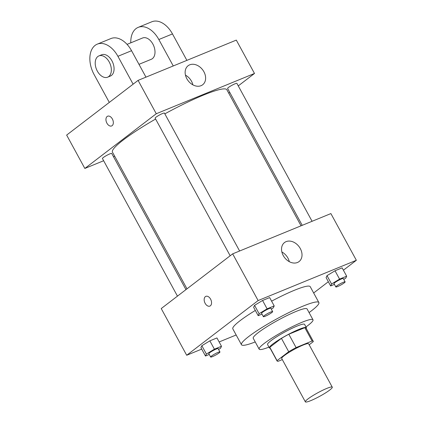 <?xml version="1.0" encoding="UTF-8"?>
<svg xmlns="http://www.w3.org/2000/svg" width="423" height="423" viewBox="0 0 423 423"><rect width="100%" height="100%" fill="white"/><g stroke="black" fill="none" stroke-linecap="round" stroke-linejoin="round"><path stroke-width="0.63" d="M329.729 390.038A15.328 2.009 -28.6 0 1 315.098 398.688A15.328 2.009 -28.6 0 1 305.353 401.85A15.328 2.009 -28.6 0 1 317.853 392.745A15.328 2.009 -28.6 0 1 332.272 387.172A15.328 2.009 -28.6 0 1 329.729 390.038M305.353 401.85L281.707 358.482A15.328 2.009 -28.6 0 1 294.207 349.377A15.328 2.009 -28.6 0 1 308.626 343.804L332.272 387.172M277.091 360.999L269.816 347.653A20.59 2.702 -28.6 0 1 269.795 347.294L281.438 338.374A20.59 2.702 -28.6 0 1 288.814 334.244L304.824 327.677L312.1 341.023L296.089 347.584A20.59 2.702 -28.6 0 0 288.713 351.719L277.07 360.634A20.59 2.702 -28.6 0 0 277.091 360.999A20.59 2.702 -28.6 0 0 278.234 361.263L282.31 359.592M309.165 344.793L313.269 341.652A20.59 2.702 -28.6 0 0 313.247 341.287A20.59 2.702 -28.6 0 0 312.1 341.023M304.824 327.677A20.59 2.702 -28.6 0 1 305.972 327.941L313.247 341.287M306.252 328.465A21.081 2.765 151.4 0 0 306.4 327.709A21.081 2.765 151.4 0 0 286.567 335.37A21.081 2.765 151.4 0 0 269.382 347.891A21.081 2.765 151.4 0 0 270.101 348.177M269.382 347.891L267.563 344.555A21.081 2.765 -28.6 0 1 284.748 332.034A21.081 2.765 -28.6 0 1 304.581 324.372L306.4 327.709M288.814 334.244L296.089 347.584M269.795 347.294L277.07 360.634M281.438 338.374L288.713 351.719M305.977 326.937A30.662 4.019 151.4 0 0 312.994 319.783A30.662 4.019 151.4 0 0 284.15 330.934A30.662 4.019 151.4 0 0 259.151 349.139A30.662 4.019 151.4 0 0 268.965 347.119M312.994 319.783L307.082 308.943A30.662 4.019 151.4 0 0 278.239 320.089A30.662 4.019 151.4 0 0 253.24 338.3L259.151 349.139M309.07 312.586A44.077 5.779 151.4 0 0 318.863 302.519A44.077 5.779 151.4 0 0 277.398 318.545A44.077 5.779 151.4 0 0 241.464 344.719A44.077 5.779 151.4 0 0 255.228 341.943M241.464 344.719L232.824 328.872A44.077 5.779 -28.6 0 1 255.328 310.44M271.603 301.165A44.077 5.779 -28.6 0 1 310.223 286.678L318.863 302.519M218.585 349.456L220.573 348.245L221.493 346.278L216.946 337.94L209.856 340.848L201.85 345.718L200.93 347.685L205.478 356.023L209.269 354.469M271.286 309.097L273.274 307.886L274.199 305.919L269.652 297.581L262.561 300.483L254.551 305.358L253.631 307.325L258.178 315.664L261.974 314.109M343.391 270.207L356.351 260.282L258.13 300.557L186.696 355.267L201.708 349.107M219.14 341.958L236.156 334.984M313.66 292.98L328.343 281.729M343.756 279.381L345.744 278.17L346.664 276.203L342.117 267.865L335.027 270.773L327.016 275.643L326.096 277.61L330.643 285.948L334.44 284.393M356.351 260.282L330.886 213.578L232.666 253.853L161.232 308.563L186.696 355.267M232.666 253.853L258.13 300.557M300.304 248.571A11.976 9.079 -127.4 0 1 299.061 261.573A11.976 9.079 -127.4 0 1 284.568 257.586A11.976 9.079 -127.4 0 1 284.499 242.553A11.976 9.079 -127.4 0 1 300.304 248.571M210.363 305.813A5.272 3.368 67.7 0 1 209.861 306.099A5.272 3.368 67.7 0 1 204.748 302.503A5.272 3.368 67.7 0 1 205.858 296.349A5.272 3.368 67.7 0 1 210.791 299.537A5.272 3.368 67.7 0 1 210.363 305.813M209.861 306.099A5.272 3.368 67.7 0 1 204.748 302.498A5.272 3.368 67.7 0 1 205.864 296.349M281.861 251.96A11.976 9.079 -127.4 0 1 287.91 258.062A11.976 9.079 -127.4 0 1 289.3 261.668M186.987 288.835L112.46 152.148A65.158 8.545 -28.6 0 1 155.616 119.037M164.838 113.856A65.158 8.545 -28.6 0 1 226.871 89.766L301.049 225.813M312.084 221.292L236.896 83.389A5.288 0.693 151.4 0 0 233.533 84.478A5.288 0.693 151.4 0 0 228.483 87.461A5.288 0.693 151.4 0 0 227.606 88.449L302.234 225.327M177.459 296.132L102.44 158.525A5.288 0.693 -28.6 0 1 106.749 155.384A5.288 0.693 -28.6 0 1 111.725 153.464L185.961 289.623M230.165 255.767L155.141 118.165A5.288 0.693 -28.6 0 1 159.45 115.024A5.288 0.693 -28.6 0 1 164.431 113.1L239.614 251.003M84.838 168.449L103.64 160.735L84.838 168.449L156.272 113.739L84.838 168.449L66.649 135.085L138.083 80.381L156.272 113.739L254.493 73.465L156.272 113.739M113.491 156.7L114.675 156.214L113.491 156.7M228.737 93.192L229.763 92.404L228.737 93.192M254.493 73.465L238.265 85.895L254.493 73.465L236.304 40.106L138.083 80.381M346.664 276.203L339.574 279.111L331.563 283.981L330.643 285.948M335.83 286.947L334.011 283.611A5.288 0.693 -28.6 0 1 338.321 280.47A5.288 0.693 -28.6 0 1 343.296 278.546L345.115 281.882A5.288 0.693 -28.6 0 1 344.237 282.871A5.288 0.693 -28.6 0 1 339.193 285.853A5.288 0.693 -28.6 0 1 335.83 286.947A5.288 0.693 -28.6 0 1 340.14 283.807A5.288 0.693 -28.6 0 1 345.115 281.882M342.117 267.865L335.027 270.773L327.016 275.643L331.563 283.981M327.016 275.643L326.096 277.61M335.027 270.773L339.574 279.111M274.199 305.919L267.109 308.827L259.098 313.697L258.178 315.664M263.365 316.658L261.546 313.321A5.288 0.693 -28.6 0 1 265.856 310.181A5.288 0.693 -28.6 0 1 270.831 308.261L272.65 311.598A5.288 0.693 -28.6 0 1 271.772 312.581A5.288 0.693 -28.6 0 1 266.728 315.569A5.288 0.693 -28.6 0 1 263.365 316.658A5.288 0.693 -28.6 0 1 267.674 313.517A5.288 0.693 -28.6 0 1 272.65 311.598M269.652 297.581L262.561 300.483L254.551 305.358L259.098 313.697M254.551 305.358L253.631 307.325M262.561 300.483L267.109 308.827M221.493 346.278L214.403 349.187L206.398 354.056L205.478 356.023M210.659 357.017L208.84 353.686A5.288 0.693 -28.6 0 1 213.155 350.545A5.288 0.693 -28.6 0 1 218.131 348.621L219.949 351.957A5.288 0.693 -28.6 0 1 219.066 352.946A5.288 0.693 -28.6 0 1 214.022 355.928A5.288 0.693 -28.6 0 1 210.659 357.017A5.288 0.693 -28.6 0 1 214.974 353.877A5.288 0.693 -28.6 0 1 219.949 351.957M216.946 337.94L209.856 340.848L201.85 345.718L206.398 354.056M201.85 345.718L200.93 347.685M209.856 340.848L214.403 349.187M186.855 78.752A11.976 9.079 -127.4 0 1 188.098 65.745A11.976 9.079 -127.4 0 1 202.591 69.737A11.976 9.079 -127.4 0 1 202.665 84.764A11.976 9.079 -127.4 0 1 186.855 78.752M192.899 84.859A11.976 9.079 52.6 0 0 185.464 75.146M112.37 118.99A5.272 3.368 67.7 0 1 111.64 125.954A5.272 3.368 67.7 0 1 106.527 122.353A5.272 3.368 67.7 0 1 107.643 116.203A5.272 3.368 67.7 0 1 112.37 118.99M107.643 116.203A5.272 3.368 -112.3 0 0 106.527 122.353A5.272 3.368 -112.3 0 0 111.64 125.954M138.977 64.333L151.291 59.283A11.5 7.344 -112.3 0 0 153.729 45.853A11.5 7.344 -112.3 0 0 142.567 38.001L127.053 44.367M173.25 65.962L158.837 39.524L172.478 33.93A22.995 14.689 -112.3 0 0 151.846 21.769L138.205 27.363A22.995 14.689 67.7 0 1 158.837 39.524M130.797 42.829A22.995 14.689 67.7 0 1 138.205 27.363M133.113 84.188L117.911 56.307L131.553 50.712L145.967 77.15M131.553 50.712A22.995 14.689 -112.3 0 0 110.921 38.551L97.279 44.145A22.995 14.689 -112.3 0 0 94.096 74.543L109.303 102.424M186.892 60.367L172.478 33.93M107.638 77.182L110.366 76.061A11.5 7.344 -112.3 0 0 111.461 75.431A11.5 7.344 -112.3 0 0 112.402 61.737A11.5 7.344 -112.3 0 0 101.642 54.784L98.913 55.905A11.5 7.344 67.7 0 1 109.673 62.858A11.5 7.344 67.7 0 1 108.732 76.552A11.5 7.344 67.7 0 1 107.638 77.182A11.5 7.344 67.7 0 1 96.481 69.33A11.5 7.344 67.7 0 1 98.913 55.905M117.911 56.307A22.995 14.689 -112.3 0 0 97.279 44.145"/></g></svg>
